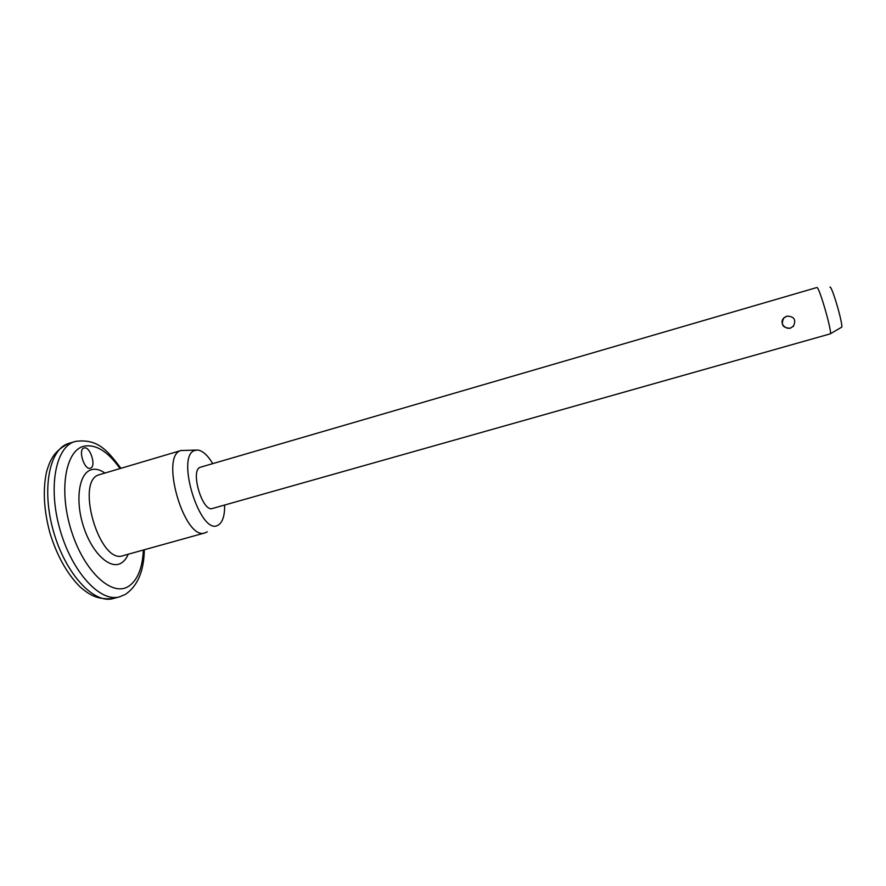 <?xml version="1.0" encoding="UTF-8"?>
<svg xmlns="http://www.w3.org/2000/svg" width="886" height="886" viewBox="0 0 886 886"><rect width="100%" height="100%" fill="white"/><g stroke="black" fill="none" stroke-linecap="round" stroke-linejoin="round"><path stroke-width="1.33" d="M84.048 448.006C90.062 445.713 96.674 466.59 90.45 468.162L90.383 468.185C84.38 470.588 77.691 449.401 84.026 448.017L84.048 448.006M790.19 328.252C782.626 327.964 780.544 324.464 783.944 317.775L786.757 316.147C794.155 316.324 796.381 319.691 793.424 326.247L790.19 328.252M207.291 531.81L205.109 532.851C184.653 541.545 159.414 455.448 180.999 450.531L196.548 450.055M224.634 505.031C224.789 514.777 222.962 521.256 219.152 524.457L218.277 525.021C200.679 537.281 174.985 455.404 194.953 450.409L197.7 450.044C202.639 450.686 207.656 455.205 212.751 463.611M830.116 333.9L830.149 333.889C832.995 334.642 819.328 286.676 816.925 287.507L200.225 467.287C189.892 470.2 202.495 512.651 212.452 508.475L830.149 333.889M830.26 333.812L841.412 327.344C844.236 328.274 832.342 286.377 829.972 287.075L829.894 287.075M69.075 443.343L68.621 443.476C49.273 448.77 41.265 489.548 53.647 531.977C65.797 574.471 94.237 604.496 113.375 598.493C97.582 600.043 89.541 595.071 79.762 586.598C66.893 573.475 56.97 555.677 49.993 533.206C43.857 510.469 42.694 490.058 46.515 471.95C50.214 459.457 54.234 450.885 68.621 443.476L75.221 441.472M120.009 468.572C107.749 451.173 95.588 443.764 83.505 446.322C65.221 450.963 58.565 491.276 71.522 531.345C84.236 571.525 111.691 596.732 128.093 586.643C137.352 580.718 142.447 568.513 143.388 550.018M125.114 594.528L119.566 596.821C100.605 602.779 72.298 572.666 60.137 530.116C47.744 487.621 55.574 446.854 74.767 441.605L75.332 441.438C98.313 438.216 107.97 451.384 120.939 468.295M181.331 450.42L99.287 474.719C74.801 480.522 99.697 565.124 123.076 555.666L205.109 532.851M128.215 554.237C126.377 558.645 123.863 561.691 120.695 563.374C109.565 569.576 91.668 552.465 83.417 526.284C74.978 500.169 78.976 473.489 90.981 469.835C95.289 468.472 99.93 469.547 104.913 473.046M119.566 596.821L113.375 598.493M793.424 326.247L793.125 326.059C787.864 332.494 777.819 323.501 783.977 317.864L786.69 316.291M144.318 549.763C143.975 570.872 137.773 585.679 125.734 594.163"/></g></svg>
